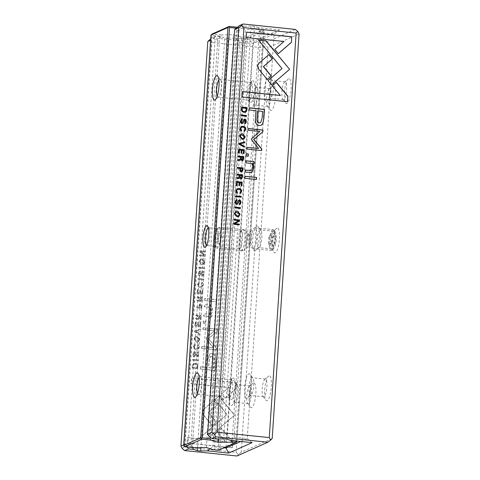 <?xml version="1.0" encoding="UTF-8"?>
<svg xmlns="http://www.w3.org/2000/svg" width="480" height="480" viewBox="0 0 480 480"><rect width="100%" height="100%" fill="white"/><g stroke="black" fill="none" stroke-linecap="round" stroke-linejoin="round"><path stroke-width="0.36" stroke-dasharray="2.4 1.8" d="M237.306 27.222L238.362 27.336L237.408 28.296L210.252 437.124M237.408 28.296L236.1 28.164M219.714 36.168L192.462 446.502L184.566 445.686L211.818 35.346L219.714 36.168L221.334 34.908L233.82 34.722L206.4 447.534M241.296 250.944A10.866 2.754 -84.1 0 0 244.92 238.284A10.866 2.754 -84.1 0 0 242.37 229.71A10.866 2.754 -84.1 0 0 239.268 239.922A10.866 2.754 -84.1 0 0 240.21 250.56A10.866 2.754 -84.1 0 0 241.296 250.944M251.166 102.33A10.866 2.754 -84.1 0 0 254.796 89.67A10.866 2.754 -84.1 0 0 252.24 81.096A10.866 2.754 -84.1 0 0 249.138 91.314A10.866 2.754 -84.1 0 0 250.08 101.946A10.866 2.754 -84.1 0 0 251.166 102.33M231.426 399.552A10.866 2.754 -84.1 0 0 235.05 386.898A10.866 2.754 -84.1 0 0 232.5 378.318A10.866 2.754 -84.1 0 0 229.398 388.536A10.866 2.754 -84.1 0 0 230.34 399.174A10.866 2.754 -84.1 0 0 231.426 399.552M236.898 441.588L219.87 449.16L247.122 38.826L264.15 31.254L236.928 441.084M236.046 440.988L263.28 30.984L259.398 30.582L257.946 29.364L263.028 29.892L246 37.464L240.918 36.936L241.71 38.448L245.586 38.85L218.328 449.184L214.452 448.782L213.498 449.748M241.71 38.448L214.452 448.782M259.398 30.582L232.17 440.586M221.334 34.908L212.232 33.96M238.362 27.336L245.46 29.544L218.268 438.99M257.946 29.364L245.46 29.544M240.918 36.936L233.82 34.722M184.566 445.686L184.086 446.166M211.422 34.59L211.818 35.346M264.15 31.254L263.754 30.498L263.28 30.984M245.586 38.85L246.396 38.22L247.122 38.826M219.87 449.16L219.06 449.796L218.328 449.184M193.914 447.72L192.462 446.502M197.466 393.384A8.916 2.262 -84.1 0 0 198.318 394.278A8.916 2.262 -84.1 0 0 198.654 394.224A8.916 2.262 -84.1 0 0 198.942 394.032A8.916 2.262 -84.1 0 0 201.492 385.644A8.916 2.262 -84.1 0 0 200.718 376.908A8.916 2.262 -84.1 0 0 200.16 376.536A8.916 2.262 -84.1 0 0 199.824 376.596A8.916 2.262 -84.1 0 0 199.14 377.244M229.68 397.44A8.916 2.262 -84.1 0 0 232.578 388.218A8.916 2.262 -84.1 0 0 231.186 379.758A8.916 2.262 -84.1 0 0 230.568 380.004A8.916 2.262 -84.1 0 0 228.018 388.392A8.916 2.262 -84.1 0 0 228.792 397.128A8.916 2.262 -84.1 0 0 229.35 397.5A8.916 2.262 -84.1 0 0 229.68 397.44M217.206 96.156A8.916 2.262 -84.1 0 0 218.058 97.056A8.916 2.262 -84.1 0 0 218.394 96.996A8.916 2.262 -84.1 0 0 218.682 96.804A8.916 2.262 -84.1 0 0 221.232 88.416A8.916 2.262 -84.1 0 0 220.458 79.686A8.916 2.262 -84.1 0 0 219.9 79.314A8.916 2.262 -84.1 0 0 219.564 79.374A8.916 2.262 -84.1 0 0 218.88 80.016M249.426 100.212A8.916 2.262 -84.1 0 0 252.324 90.99A8.916 2.262 -84.1 0 0 250.932 82.53A8.916 2.262 -84.1 0 0 250.308 82.782A8.916 2.262 -84.1 0 0 247.758 91.17A8.916 2.262 -84.1 0 0 248.532 99.9A8.916 2.262 -84.1 0 0 249.09 100.272A8.916 2.262 -84.1 0 0 249.426 100.212M206.508 245.424A8.916 2.262 -84.1 0 0 206.784 245.52A8.916 2.262 -84.1 0 0 207.114 245.46A8.916 2.262 -84.1 0 0 207.408 245.274A8.916 2.262 -84.1 0 0 209.952 236.886A8.916 2.262 -84.1 0 0 209.178 228.15A8.916 2.262 -84.1 0 0 208.62 227.778A8.916 2.262 -84.1 0 0 208.332 227.82M239.556 248.826A8.916 2.262 -84.1 0 0 242.448 239.604A8.916 2.262 -84.1 0 0 241.056 231.144A8.916 2.262 -84.1 0 0 240.438 231.39A8.916 2.262 -84.1 0 0 237.888 239.778A8.916 2.262 -84.1 0 0 238.662 248.514A8.916 2.262 -84.1 0 0 239.22 248.886A8.916 2.262 -84.1 0 0 239.556 248.826M246.396 38.22L246 37.464M263.754 30.498L263.028 29.892M219.06 449.796L218.58 450.276M214.53 245.502A8.358 2.118 -84.1 0 0 217.998 237.648A8.358 2.118 -84.1 0 0 216.162 229.422A8.358 2.118 -84.1 0 0 213.774 237.282A8.358 2.118 -84.1 0 0 214.494 245.46A8.358 2.118 -84.1 0 0 214.53 245.502M216.876 231.63L215.214 233.136L214.218 239.004L214.89 243.366L216.546 241.866L217.542 235.998L216.876 231.63L220.896 232.05L219.234 233.55L215.214 233.136M249.054 234.834A6.27 1.59 95.9 0 1 249.078 234.864A6.27 1.59 95.9 0 1 249.624 240.996A6.27 1.59 95.9 0 1 247.83 246.894A6.27 1.59 95.9 0 1 246.45 240.726A6.27 1.59 95.9 0 1 249.054 234.834M216.198 247.71A10.446 2.652 95.9 0 1 216.162 247.662A10.446 2.652 95.9 0 1 215.256 237.432A10.446 2.652 95.9 0 1 218.238 227.61A10.446 2.652 95.9 0 1 218.97 227.316A10.446 2.652 95.9 0 1 219.582 227.706A10.446 2.652 95.9 0 1 220.374 239.262A10.446 2.652 95.9 0 1 216.816 248.1A10.446 2.652 95.9 0 1 216.198 247.71M245.712 230.412A10.446 2.652 -84.1 0 0 245.1 230.028A10.446 2.652 -84.1 0 0 241.386 240.144A10.446 2.652 -84.1 0 0 242.94 250.806A10.446 2.652 -84.1 0 0 243.672 250.512A10.446 2.652 -84.1 0 0 246.654 240.69A10.446 2.652 -84.1 0 0 245.754 230.46A10.446 2.652 -84.1 0 0 245.712 230.412M219.234 233.55L218.238 239.418L214.218 239.004M218.238 239.418L218.91 243.786L214.89 243.366M218.91 243.786L220.566 242.28L216.546 241.866M220.566 242.28L221.562 236.412L217.542 235.998M221.562 236.412L220.896 232.05M274.656 232.008A8.358 2.118 95.9 0 1 275.496 232.302A8.358 2.118 95.9 0 1 276.222 240.48A8.358 2.118 95.9 0 1 273.834 248.34A8.358 2.118 95.9 0 1 271.872 241.74A8.358 2.118 95.9 0 1 274.656 232.008M273.708 246.318L272.502 243.912L272.904 237.858L274.512 234.21L275.718 236.61L275.316 242.664L273.708 246.318L269.688 245.898L268.482 243.498L272.502 243.912M249.582 243.954A6.27 1.59 -84.1 0 0 251.67 236.652A6.27 1.59 -84.1 0 0 250.2 231.702A6.27 1.59 -84.1 0 0 248.412 237.6A6.27 1.59 -84.1 0 0 248.952 243.732A6.27 1.59 -84.1 0 0 249.582 243.954M272.784 229.734A10.446 2.652 -84.1 0 0 269.394 240.534A10.446 2.652 -84.1 0 0 271.02 250.446A10.446 2.652 -84.1 0 0 271.416 250.374A10.446 2.652 -84.1 0 0 271.752 250.152A10.446 2.652 -84.1 0 0 274.734 240.33A10.446 2.652 -84.1 0 0 273.834 230.1A10.446 2.652 -84.1 0 0 273.18 229.662A10.446 2.652 -84.1 0 0 272.784 229.734M253.326 248.496A10.446 2.652 95.9 0 1 252.936 248.568A10.446 2.652 95.9 0 1 252.282 248.13A10.446 2.652 95.9 0 1 251.376 237.906A10.446 2.652 95.9 0 1 254.358 228.078A10.446 2.652 95.9 0 1 255.09 227.79A10.446 2.652 95.9 0 1 256.716 237.702A10.446 2.652 95.9 0 1 253.326 248.496M268.482 243.498L268.884 237.444L272.904 237.858M268.884 237.444L270.492 233.79L274.512 234.21M270.492 233.79L271.698 236.196L275.718 236.61M271.698 236.196L271.296 242.25L275.316 242.664M271.296 242.25L269.688 245.898M218.664 396.102L234.444 415.248L207.504 438.474L199.962 437.688L226.896 414.456L214.686 399.642L218.856 396.018L214.686 399.642M214.872 399.564L227.082 414.372L200.148 437.604L207.696 438.39L234.63 415.164L218.856 396.018M203.184 323.154L203.34 320.778L205.068 320.958L204.912 323.334L203.184 323.154L204.912 323.334M209.052 316.632L203.652 316.074L203.79 313.998L209.304 314.286L211.14 310.686C211.302 308.508 210.504 307.35 208.752 307.212L204.27 306.75L204.408 304.716L209.124 305.202C211.41 305.43 212.448 307.134 212.238 310.308C212.13 312.378 211.506 313.866 210.372 314.766L211.746 315.036L211.614 317.07L209.052 316.632L211.614 317.07M199.506 255.822L199.56 255.042L204.246 255.528L199.764 251.916L199.836 250.884L205.356 251.46L205.308 252.216L200.802 251.754L205.11 255.198L205.032 256.392L199.506 255.822L205.032 256.392M199.866 274.956L199.728 275.844C198.624 275.736 198.132 274.89 198.252 273.3L199.326 271.206L200.094 271.098C200.976 271.224 201.456 271.968 201.54 273.336L202.35 275.148L202.722 275.094L201.732 273.252C201.648 271.884 201.162 271.14 200.28 271.014L199.512 271.128L198.444 273.216C198.318 274.806 198.81 275.652 199.92 275.76L200.052 274.872L199.092 273.312L200.154 271.884L201.366 275.154L202.428 275.952L203.088 275.856L204.144 273.738C204.198 272.37 203.784 271.626 202.92 271.5L202.776 272.34L203.532 273.756L202.35 275.148L203.346 273.84L202.59 272.424L202.728 271.584C203.598 271.71 204.006 272.454 203.958 273.822L202.902 275.934L202.242 276.036L201.174 275.238L199.758 271.938L200.154 271.884L198.906 273.396L200.052 274.872M200.97 317.502L200.826 319.716L195.3 319.146L195.36 318.306L197.85 318.564L197.922 317.508L197.442 316.176L195.54 315.6L195.594 314.7L197.52 315.294L198.288 316.284L199.026 315.354L199.668 315.264C200.622 315.36 201.06 316.104 200.97 317.502L201.156 317.418C201.246 316.02 200.814 315.276 199.854 315.18L199.212 315.27L198.474 316.2L197.706 315.21L195.786 314.616L195.726 315.516L197.634 316.092L198.108 317.424L198.036 318.48L195.546 318.222L195.492 319.062L201.012 319.632L201.156 317.418M202.302 411.984L203.478 409.506L213.864 400.548L217.38 404.814L208.356 412.596L216.144 422.106L212.118 425.586L203.136 414.63L202.302 411.984M198 278.526L203.52 279.102L203.466 279.942L197.946 279.366L198.186 278.448L197.946 279.366M195.12 344.46L195.054 345.396L194.664 345.474L195.246 345.312L195.306 344.376L194.634 344.484L193.572 346.512C193.482 348.234 194.364 349.206 196.224 349.422L197.94 349.212L199.278 347.022C199.338 345.618 198.87 344.832 197.892 344.664L197.832 345.552L198.69 347.04L197.796 348.354L196.302 348.528C194.862 348.348 194.16 347.7 194.208 346.578L195.054 345.396L194.022 346.662C193.974 347.784 194.676 348.432 196.116 348.612L197.61 348.438L198.504 347.124L197.64 345.636L197.7 344.748C198.684 344.916 199.146 345.702 199.092 347.106L197.748 349.296L196.032 349.506C194.172 349.29 193.29 348.318 193.386 346.596L194.442 344.568L195.306 344.376M202.182 299.298L202.032 301.512L196.512 300.942L196.566 300.102L199.056 300.36L199.128 299.304L198.654 297.972L196.746 297.396L196.806 296.496L198.726 297.09L199.494 298.08L200.232 297.15L200.874 297.06C201.834 297.156 202.266 297.9 202.182 299.298L202.368 299.214C202.458 297.816 202.02 297.072 201.066 296.976L200.424 297.066L199.686 297.996L198.918 297.006L196.992 296.412L196.932 297.312L198.84 297.888L199.248 300.276L196.752 300.018L196.698 300.858L202.218 301.428L202.368 299.214M197.688 366.954L197.568 368.718L192.048 368.148L192.18 366.156L192.984 363.906L193.542 363.552L195.066 363.342L197.358 364.68L197.874 366.87L197.544 364.596L195.258 363.258L193.728 363.468L193.176 363.822L192.366 366.072L192.234 368.064L197.754 368.634L197.874 366.87M183.852 446.946L210.72 42.39L262.98 47.808L236.106 452.364L183.852 446.946L182.256 448.554M204.732 262.116L203.334 264.486L201.684 264.696L199.038 261.528L200.436 259.158L202.062 258.954L204.924 262.032L202.254 258.87L200.622 259.074L199.224 261.444L201.87 264.612L203.52 264.402L204.924 262.032M236.31 388.332L223.11 399.744L219.594 395.478L228.762 387.558L191.052 383.646L191.418 378.168L236.676 382.86L236.31 388.332L236.676 382.86M201.72 306.21L201.576 308.4L196.056 307.83L196.11 306.99L198.534 307.242L199.566 304.098L200.34 303.996C201.354 304.104 201.816 304.836 201.72 306.21L201.906 306.126C202.002 304.758 201.54 304.02 200.526 303.912L199.752 304.014L198.72 307.158L196.296 306.906L196.242 307.746L201.762 308.316L201.906 306.126M215.52 361.728L214.938 370.536L200.136 369L200.28 366.834L206.796 367.506L207.246 360.786L209.88 353.802L212.028 353.55C213.558 353.736 214.62 354.594 215.214 356.118L215.712 361.644L215.4 356.034C214.806 354.51 213.75 353.652 212.22 353.466L210.066 353.718L207.432 360.702L206.988 367.422L200.466 366.75L200.322 368.916L215.124 370.452L215.712 361.644M206.436 337.686L214.398 330.738L202.884 329.544L202.998 327.816L217.554 329.322L217.434 331.056L208.416 338.706L216.306 348.114L216.186 349.866L201.63 348.354L201.75 346.62L213.288 347.82L206.328 339.306L205.98 338.46L206.628 337.602L206.166 338.376L206.52 339.222L213.474 347.736L201.936 346.536L201.822 348.27L216.378 349.782L216.492 348.036L208.602 338.622L217.626 330.972L217.74 329.238L203.184 327.732L203.07 329.46L214.59 330.66L206.628 337.602M194.526 330.864L200.202 329.088L200.142 330L195.354 331.38L199.902 333.612L199.836 334.554L194.46 331.788L194.712 330.78L194.46 331.788M198.75 267.264L204.27 267.834L204.216 268.674L198.69 268.098L198.936 267.18L198.69 268.098M194.844 326.04L195.108 322.068L195.768 322.134L195.558 325.272L197.436 325.464L197.634 322.53L198.282 322.596L198.09 325.53L199.77 325.704L199.974 322.644L200.622 322.71L200.364 326.616L194.844 326.04L200.364 326.616M192.624 359.418L198.15 359.988L198.09 360.828L192.57 360.258L192.816 359.334L192.57 360.258M199.596 339.522L198.192 341.892L196.542 342.102L193.896 338.934L195.294 336.564L196.92 336.36L199.782 339.438L197.112 336.276L195.48 336.48L194.082 338.85L196.728 342.018L198.378 341.808L199.782 339.438M232.362 447.816L187.104 443.124L187.464 437.646L225.222 441.564L217.188 431.808L221.214 428.328L232.728 442.296L232.362 447.816L232.728 442.296M204.678 300.6L204.816 298.566L216.252 299.754L216.114 301.788L204.678 300.6L216.114 301.788M196.992 293.664L197.256 289.686L197.916 289.758L197.712 292.89L199.59 293.088L199.782 290.154L200.436 290.22L200.238 293.154L201.918 293.328L202.122 290.262L202.776 290.328L202.518 294.234L196.992 293.664L202.518 294.234M194.496 355.842L194.358 356.73C193.254 356.628 192.762 355.776 192.882 354.186L193.95 352.098L194.718 351.99C195.6 352.11 196.086 352.854 196.17 354.222L196.974 356.034L197.538 355.896L197.16 355.956L196.356 354.138C196.272 352.77 195.792 352.026 194.904 351.906L194.136 352.014L193.068 354.108C192.948 355.692 193.44 356.544 194.544 356.646L194.682 355.758L193.722 354.198L194.778 352.77L195.99 356.046L197.058 356.838L197.718 356.742L198.774 354.624C198.822 353.262 198.414 352.512 197.544 352.386L197.406 353.226L198.162 354.642L197.16 355.956L197.976 354.726L197.22 353.31L197.358 352.47C198.228 352.596 198.636 353.34 198.588 354.708L197.526 356.826L196.872 356.922L195.804 356.13L194.382 352.83L194.778 352.77L193.53 354.282L194.682 355.758M199.254 282.24L199.188 283.176L198.798 283.254L199.374 283.092L199.44 282.156L198.762 282.264L197.706 284.292C197.61 286.014 198.498 286.986 200.358 287.202L202.068 286.992L203.412 284.802C203.466 283.398 203.004 282.612 202.02 282.444L201.966 283.332L202.824 284.82L201.93 286.134L200.436 286.308C198.996 286.128 198.294 285.48 198.342 284.358L199.374 283.092L198.156 284.442C198.108 285.564 198.804 286.212 200.25 286.392L201.744 286.218L202.632 284.904L201.774 283.416L201.834 282.528C202.818 282.696 203.28 283.482 203.22 284.886L201.882 287.076L200.166 287.286C198.306 287.064 197.424 286.098 197.52 284.376L198.576 282.348L199.44 282.156M238.986 30.402L212.112 434.958L209.442 434.682L236.316 30.126L238.986 30.402L244.386 26.196L239.304 25.674M295.32 29.418L264.36 43.188L212.1 37.77L215.862 36.096L220.944 36.624L224.766 37.812A2.508 0.348 -176.2 0 0 228.174 38.166L200.982 447.618M234.894 38.07L256.056 40.266L279.498 29.838L258.336 27.648L260.976 32.682L274.098 34.044L252.87 43.482L239.748 42.126L234.894 38.07L228.174 38.166M258.336 27.648L254.514 26.454A2.508 0.348 -176.2 0 0 251.106 26.1L223.686 438.912M244.386 26.196L251.106 26.1M220.944 36.624L217.752 39.84L215.082 39.564L188.214 444.12L190.884 444.402L192.546 447.576M217.752 39.84L190.884 444.402M183.732 444.792L185.136 444.168L212.01 39.612L210.6 40.236M276.942 228.084A12.534 3.18 -84.1 0 0 276.54 228.354A12.534 3.18 -84.1 0 0 272.958 240.144A12.534 3.18 -84.1 0 0 274.044 252.414A12.534 3.18 -84.1 0 0 279.198 241.548A12.534 3.18 -84.1 0 0 276.942 228.084M273.102 85.572A12.534 3.18 -84.1 0 0 272.694 85.836A12.534 3.18 -84.1 0 0 269.118 97.626A12.534 3.18 -84.1 0 0 270.204 109.902A12.534 3.18 -84.1 0 0 275.358 99.036A12.534 3.18 -84.1 0 0 273.102 85.572M288.582 78.69A12.534 3.18 -84.1 0 0 288.18 78.954A12.534 3.18 -84.1 0 0 284.598 90.744A12.534 3.18 -84.1 0 0 285.684 103.014A12.534 3.18 -84.1 0 0 290.838 92.148A12.534 3.18 -84.1 0 0 288.582 78.69M253.362 382.794A12.534 3.18 -84.1 0 0 252.954 383.064A12.534 3.18 -84.1 0 0 249.372 394.854A12.534 3.18 -84.1 0 0 250.458 407.124A12.534 3.18 -84.1 0 0 255.618 396.258A12.534 3.18 -84.1 0 0 253.362 382.794M268.842 375.912A12.534 3.18 -84.1 0 0 268.434 376.182A12.534 3.18 -84.1 0 0 264.852 387.966A12.534 3.18 -84.1 0 0 265.938 400.242A12.534 3.18 -84.1 0 0 271.098 389.376A12.534 3.18 -84.1 0 0 268.842 375.912M272.196 438.522L241.236 452.286L268.104 47.73L299.064 33.966M260.976 32.682L234.108 437.238L230.916 440.46M240.756 441.48L247.23 438.6L250.386 391.11A12.534 3.18 95.9 0 0 251.202 378.756L250.386 391.11A12.534 3.18 95.9 0 1 247.5 398.328A12.534 3.18 95.9 0 1 244.758 385.884A12.534 3.18 95.9 0 1 249.996 374.268A12.534 3.18 95.9 0 1 251.202 378.756L270.126 93.888A12.534 3.18 95.9 0 0 270.948 81.528L270.126 93.888A12.534 3.18 95.9 0 1 267.246 101.106A12.534 3.18 95.9 0 1 264.498 88.662A12.534 3.18 95.9 0 1 269.736 77.04A12.534 3.18 95.9 0 1 270.948 81.528L274.098 34.044L279.498 29.838M252.078 442.656L247.23 438.6L234.108 437.238M255.198 250.77A12.534 3.18 95.9 0 1 252.942 237.306A12.534 3.18 95.9 0 1 258.096 226.44A12.534 3.18 95.9 0 1 259.182 238.716A12.534 3.18 95.9 0 1 255.606 250.506A12.534 3.18 95.9 0 1 255.198 250.77M226.074 446.946L229.152 400.554A12.534 3.18 95.9 0 1 229.974 388.194A12.534 3.18 95.9 0 1 234.516 381.15A12.534 3.18 95.9 0 1 235.602 393.426A12.534 3.18 95.9 0 1 232.02 405.216A12.534 3.18 95.9 0 1 229.152 400.554L248.892 103.326A12.534 3.18 95.9 0 1 249.714 90.972A12.534 3.18 95.9 0 1 254.256 83.928A12.534 3.18 95.9 0 1 255.342 96.198A12.534 3.18 95.9 0 1 251.76 107.988A12.534 3.18 95.9 0 1 248.892 103.326L252.87 43.482L256.056 40.266M239.748 42.126L212.874 446.682L224.058 447.84M262.98 47.808L265.68 45.708L268.104 47.73M241.236 452.286L238.536 454.392L236.106 452.364M209.4 39.87L210.72 42.39M215.082 39.564L213.63 38.352L212.01 39.612M185.136 444.168L186.594 445.386L188.214 444.12M235.524 28.614L236.316 30.126M209.442 434.682L208.488 435.648M251.982 377.76A8.916 2.262 -84.1 0 0 249.084 386.982A8.916 2.262 -84.1 0 0 250.476 395.442A8.916 2.262 -84.1 0 0 251.1 395.196A8.916 2.262 -84.1 0 0 253.152 390.06A8.916 2.262 -84.1 0 0 252.876 378.072A8.916 2.262 -84.1 0 0 252.318 377.7A8.916 2.262 -84.1 0 0 251.982 377.76M265.122 379.122A8.916 2.262 -84.1 0 0 264.834 379.314A8.916 2.262 -84.1 0 0 262.29 387.702A8.916 2.262 -84.1 0 0 263.064 396.438A8.916 2.262 -84.1 0 0 263.622 396.81A8.916 2.262 -84.1 0 0 266.79 388.17A8.916 2.262 -84.1 0 0 265.458 379.068A8.916 2.262 -84.1 0 0 265.122 379.122M236.502 384.648A8.916 2.262 -84.1 0 0 233.58 398.766A8.916 2.262 -84.1 0 0 234.996 402.33A8.916 2.262 -84.1 0 0 235.62 402.078A8.916 2.262 -84.1 0 0 238.17 393.69A8.916 2.262 -84.1 0 0 237.396 384.96A8.916 2.262 -84.1 0 0 236.838 384.588A8.916 2.262 -84.1 0 0 236.502 384.648M249.642 386.01A8.916 2.262 -84.1 0 0 249.354 386.196A8.916 2.262 -84.1 0 0 246.81 394.584A8.916 2.262 -84.1 0 0 247.578 403.32A8.916 2.262 -84.1 0 0 248.142 403.692A8.916 2.262 -84.1 0 0 251.31 395.052A8.916 2.262 -84.1 0 0 249.978 385.95A8.916 2.262 -84.1 0 0 249.642 386.01M271.722 80.538A8.916 2.262 -84.1 0 0 268.83 89.76A8.916 2.262 -84.1 0 0 270.222 98.22A8.916 2.262 -84.1 0 0 270.84 97.968A8.916 2.262 -84.1 0 0 272.892 92.832A8.916 2.262 -84.1 0 0 272.616 80.85A8.916 2.262 -84.1 0 0 272.058 80.478A8.916 2.262 -84.1 0 0 271.722 80.538M284.868 81.9A8.916 2.262 -84.1 0 0 284.58 82.092A8.916 2.262 -84.1 0 0 282.03 90.48A8.916 2.262 -84.1 0 0 282.804 99.21A8.916 2.262 -84.1 0 0 283.362 99.582A8.916 2.262 -84.1 0 0 286.53 90.942A8.916 2.262 -84.1 0 0 285.204 81.84A8.916 2.262 -84.1 0 0 284.868 81.9M256.242 87.42A8.916 2.262 -84.1 0 0 253.32 101.538A8.916 2.262 -84.1 0 0 254.742 105.102A8.916 2.262 -84.1 0 0 255.36 104.856A8.916 2.262 -84.1 0 0 257.91 96.468A8.916 2.262 -84.1 0 0 257.136 87.732A8.916 2.262 -84.1 0 0 256.578 87.36A8.916 2.262 -84.1 0 0 256.242 87.42M269.388 88.782A8.916 2.262 -84.1 0 0 269.1 88.974A8.916 2.262 -84.1 0 0 266.55 97.362A8.916 2.262 -84.1 0 0 267.324 106.092A8.916 2.262 -84.1 0 0 267.882 106.464A8.916 2.262 -84.1 0 0 271.05 97.83A8.916 2.262 -84.1 0 0 269.718 88.722A8.916 2.262 -84.1 0 0 269.388 88.782M260.082 229.938A8.916 2.262 -84.1 0 0 257.19 239.154A8.916 2.262 -84.1 0 0 258.582 247.62A8.916 2.262 -84.1 0 0 258.912 247.56A8.916 2.262 -84.1 0 0 259.2 247.368A8.916 2.262 -84.1 0 0 261.75 238.98A8.916 2.262 -84.1 0 0 260.976 230.25A8.916 2.262 -84.1 0 0 260.418 229.878A8.916 2.262 -84.1 0 0 260.082 229.938M273.228 231.3A8.916 2.262 -84.1 0 0 272.94 231.486A8.916 2.262 -84.1 0 0 270.39 239.874A8.916 2.262 -84.1 0 0 271.164 248.61A8.916 2.262 -84.1 0 0 271.722 248.982A8.916 2.262 -84.1 0 0 274.89 240.342A8.916 2.262 -84.1 0 0 273.558 231.24A8.916 2.262 -84.1 0 0 273.228 231.3M216.966 439.014L212.112 434.958M210.24 448.734L212.874 446.682M210.69 38.862L212.1 37.77M264.36 43.188L265.68 45.708M186.594 445.386L187.464 447.048M238.536 454.392L236.94 456M215.862 36.096L213.63 38.352M204.318 261.978L202.212 259.782L200.826 259.944L199.86 261.516L203.34 263.55L204.318 261.978L203.154 263.634L199.674 261.6L200.64 260.028L202.026 259.866L204.126 262.062M236.862 382.776L191.604 378.084L191.238 383.562L228.948 387.474L219.786 395.394L223.302 399.66L236.502 388.248M195.198 364.14L193.98 364.278L193.038 365.946L192.948 367.29L197.208 367.734L197.286 366.54C197.352 365.118 196.656 364.32 195.198 364.14L195.012 364.224C196.47 364.404 197.166 365.202 197.1 366.618L197.016 367.818L192.762 367.374L192.852 366.03L193.794 364.362L195.012 364.224M200.454 304.806L199.794 304.944L200.262 304.89L201.078 306.282L200.994 307.494L199.218 307.308L199.296 306.096L200.454 304.806L199.482 306.012L199.404 307.224L201.186 307.41L201.264 306.198L200.454 304.806M200.928 297.87L200.31 298.002L200.742 297.954L201.474 299.37L201.39 300.606L199.734 300.432L199.818 299.202L200.928 297.87L200.004 299.118L199.92 300.348L201.576 300.522L201.66 299.286L200.928 297.87M198.132 279.282L203.652 279.858L203.706 279.018L198.186 278.448M202.488 411.9L203.322 414.546L212.304 425.502L216.336 422.022L208.548 412.512L217.566 404.73L214.05 400.464L203.664 409.428L202.488 411.9M211.89 356.25L210.624 356.394L209.118 361.158L208.692 367.602L213.546 368.106L213.972 361.656C214.506 358.2 213.81 356.4 211.89 356.25L211.698 356.334C213.624 356.484 214.314 358.284 213.786 361.74L213.354 368.19L208.506 367.686L208.932 361.242L210.438 356.472L211.698 356.334M194.652 331.704L200.028 334.47L200.088 333.528L195.54 331.296L200.328 329.916L200.388 329.004L194.712 330.78M198.882 268.014L204.402 268.59L204.456 267.75L198.936 267.18M200.556 326.532L200.814 322.626L200.16 322.56L199.956 325.626L198.276 325.452L198.474 322.512L197.82 322.446L197.628 325.38L195.744 325.188L195.954 322.05L195.294 321.984L195.03 325.956M192.762 360.174L198.282 360.744L198.336 359.904L192.816 359.334M199.722 316.074L199.104 316.206L199.53 316.158L200.262 317.574L200.184 318.81L198.528 318.636L198.606 317.406L199.722 316.074L198.798 317.322L198.714 318.552L200.37 318.726L200.454 317.49L199.722 316.074M205.218 256.308L205.296 255.114L200.994 251.67L205.494 252.132L205.542 251.376L200.022 250.8L199.956 251.832L204.432 255.444L199.746 254.958L199.698 255.738M211.8 316.986L211.938 314.952L210.564 314.682C211.698 313.782 212.316 312.294 212.424 310.224C212.64 307.05 211.596 305.352 209.31 305.118L204.594 304.632L204.462 306.666L208.938 307.128C210.69 307.266 211.488 308.424 211.332 310.602L209.49 314.202L203.976 313.914L203.838 315.99L209.238 316.548M205.098 323.25L205.26 320.874L203.526 320.694L203.37 323.07M199.176 339.384L197.076 337.188L195.684 337.35L194.718 338.922L198.198 340.956L199.176 339.384L198.012 341.04L194.532 339.006L195.498 337.434L196.884 337.272L198.99 339.468M232.914 442.212L221.406 428.244L217.374 431.724L225.408 441.48L187.656 437.562L187.29 443.04L232.548 447.738M216.3 301.704L216.438 299.67L205.002 298.482L204.87 300.516M202.704 294.15L202.962 290.25L202.314 290.178L202.11 293.244L200.43 293.07L200.622 290.136L199.974 290.07L199.776 293.004L197.898 292.806L198.108 289.674L197.448 289.608L197.184 293.58M240.972 197.214L235.44 196.746L235.686 195.822M241.518 178.926L240.726 179.064L239.496 177.774M238.65 177.702L239.364 175.428L236.874 175.17L237.114 174.354M239.082 178.44L236.634 178.776L236.88 177.852M240.042 175.5L241.698 175.674L241.62 176.904L240.708 178.152M245.436 112.23L243.738 112.488L241.758 111.504L241.26 109.122L241.578 107.148M241.998 108.036L246.252 108.48L246.174 109.674L245.208 111.402M239.136 224.862L233.604 224.388L233.676 223.356L238.566 220.716L233.88 220.23L234.114 219.474M271.488 84.906L268.068 80.64M267.876 80.724L281.874 68.628L258.654 40.194M243.762 139.236L242.01 139.482L239.364 136.326L240.87 133.914M241.074 134.772L244.458 136.842L243.57 138.372M236.85 185.55L236.184 185.586L236.628 181.632M239.394 185.616L238.734 185.652L238.932 182.718L237.048 182.52M241.716 185.988L241.056 186.024L241.26 182.958L239.58 182.784M261.066 125.34L259.176 125.64C256.068 125.418 254.814 122.712 255.414 117.516L255.858 110.796L249.342 110.124L249.666 107.97M257.562 110.976L262.416 111.474L261.99 117.924L260.586 122.64M248.022 156.252L246.282 156.174L246.624 153.822M242.19 119.682L241.74 119.814M242.658 123.486L241.896 123.618C240.828 123.48 240.318 122.628 240.378 121.068L241.446 118.926M245.238 123.552L244.482 123.672L244.536 122.826L245.472 121.584L244.452 120.096M241.884 122.736L244.14 119.25M256.248 179.472L244.806 178.386L245.124 176.37M278.256 53.652L274.59 49.518L283.8 41.55L246.042 37.638L246.588 32.178M238.998 153.174L238.332 153.21L238.776 149.256M241.542 153.234L240.888 153.27L241.08 150.336L239.202 150.144M243.864 153.606L243.21 153.642L243.414 150.576L241.734 150.402M240.222 208.482L234.696 208.014L234.936 207.09M238.62 216.642L236.868 216.888L234.222 213.732L235.728 211.32M235.932 212.178L239.316 214.248L238.434 215.778M251.37 170.454L252.648 167.736C252.738 165.162 251.934 163.722 250.23 163.41L245.832 162.954L246.15 160.896M251.76 172.464L249.93 172.728L245.214 172.242L245.532 170.226M253.824 163.488L252.426 163.554M237.174 193.224L237.168 193.344C236.166 193.17 235.692 192.354 235.74 190.884L237.108 188.718M240.522 193.44L239.754 193.59L239.808 192.702L240.852 191.412C240.906 190.314 240.186 189.66 238.698 189.456L237.348 189.582M258.504 148.626L251.22 139.278L259.662 131.556L248.124 130.356L248.418 128.646M261.432 150.57L246.87 149.166L247.17 147.45M236.82 200.574L236.364 200.7M237.288 204.372L236.526 204.504C235.452 204.366 234.948 203.514 235.002 201.954L236.07 199.818M239.862 204.438L239.106 204.564L239.166 203.712L240.096 202.476L239.082 200.982M236.514 203.628L238.77 200.136M280.164 95.544L272.172 85.848L276.24 82.41M287.352 101.808L242.094 97.116L242.64 91.656M241.98 171.966L241.11 172.11C240.024 171.996 239.55 171.12 239.694 169.482L239.754 168.54L237.33 168.288L237.57 167.466M240.438 168.612L242.22 168.792L242.136 170.01L241.152 171.216M241.308 131.004L241.296 131.124C240.3 130.95 239.826 130.128 239.868 128.664L241.242 126.498M244.656 131.22L243.882 131.37L243.942 130.482L244.986 129.192C245.04 128.094 244.32 127.44 242.832 127.236L241.482 127.362M267.336 79.536L258.126 68.688L257.292 66L258.462 63.564L268.806 54.654M244.296 147.15L238.92 144.408L239.166 143.4M244.584 142.776L239.808 144.072M246.342 116.328L240.816 115.86L241.056 114.936M242.73 160.722L241.932 160.86L240.708 159.57M239.862 159.498L240.576 157.224L238.086 156.966L238.32 156.15M240.288 160.236L237.846 160.572L238.086 159.648M241.254 157.296L242.91 157.47L242.826 158.7L241.92 159.948M227.1 439.266L254.514 26.454M197.544 447.666L224.766 37.812M231.186 379.758L200.16 376.536M229.35 397.5L198.318 394.278M228.792 397.128L230.34 399.174M230.568 380.004L232.5 378.318M250.932 82.53L219.9 79.314M249.09 100.272L218.058 97.056M248.532 99.9L250.08 101.946M250.308 82.782L252.24 81.096M200.718 376.908L198.006 373.326M198.942 394.032L195.552 396.984M220.458 79.686L217.746 76.098M218.682 96.804L215.292 99.762M241.056 231.144L208.62 227.778M239.22 248.886L206.784 245.52M238.662 248.514L240.21 250.56M240.438 231.39L242.37 229.71M209.178 228.15L207.63 226.104M207.408 245.274L205.47 246.96M245.1 230.028L218.97 227.316M242.94 250.806L216.816 248.1M249.078 234.864L245.754 230.46M247.83 246.894L243.672 250.512M214.494 245.46L216.162 247.662M216.162 229.422L218.238 227.61M252.936 248.568L271.02 250.446M255.09 227.79L273.18 229.662M248.952 243.732L252.282 248.13M250.2 231.702L254.358 228.078M275.496 232.302L273.834 230.1M273.834 248.34L271.752 250.152M265.458 379.068L252.318 377.7M263.622 396.81L250.476 395.442M263.064 396.438L265.938 400.242M264.834 379.314L268.434 376.182M249.978 385.95L236.838 384.588M248.142 403.692L234.996 402.33M247.578 403.32L250.458 407.124M249.354 386.196L252.954 383.064M285.204 81.84L272.058 80.478M283.362 99.582L270.222 98.22M282.804 99.21L285.684 103.014M284.58 82.092L288.18 78.954M269.718 88.722L256.578 87.36M267.882 106.464L254.742 105.102M267.324 106.092L270.204 109.902M269.1 88.974L272.694 85.836M252.876 378.072L249.996 374.268M251.1 395.196L247.5 398.328M237.396 384.96L234.516 381.15M235.62 402.078L232.02 405.216M272.616 80.85L269.736 77.04M270.84 97.968L267.246 101.106M257.136 87.732L254.256 83.928M255.36 104.856L251.76 107.988M273.558 231.24L260.418 229.878M271.722 248.982L258.582 247.62M271.164 248.61L274.044 252.414M272.94 231.486L276.54 228.354M260.976 230.25L258.096 226.44M259.2 247.368L255.606 250.506"/><path stroke-width="0.72" d="M236.1 28.164L229.512 27.48L202.254 437.814L210.15 438.636L210.942 440.148L218.04 442.356L230.526 442.176L232.146 440.916L236.022 441.318L236.046 440.988M210.252 437.124L210.15 438.636M236.928 441.084L235.608 442.704L230.526 442.176M210.942 440.148L201.84 439.2L184.812 446.772L193.914 447.72L206.4 447.534L213.498 449.748L218.58 450.276L235.608 442.704M232.17 440.586L232.146 440.916M206.544 225.726A10.866 2.754 95.9 0 1 207.63 226.104A10.866 2.754 95.9 0 1 208.572 236.742A10.866 2.754 95.9 0 1 205.47 246.96A10.866 2.754 95.9 0 1 202.92 238.38A10.866 2.754 95.9 0 1 206.544 225.726M216.51 75.666A12.324 3.126 95.9 0 1 217.746 76.098A12.324 3.126 95.9 0 1 218.814 88.164A12.324 3.126 95.9 0 1 215.292 99.762A12.324 3.126 95.9 0 1 212.4 90.024A12.324 3.126 95.9 0 1 216.51 75.666M196.77 372.894A12.324 3.126 95.9 0 1 198.006 373.326A12.324 3.126 95.9 0 1 199.074 385.392A12.324 3.126 95.9 0 1 195.552 396.984A12.324 3.126 95.9 0 1 192.654 387.252A12.324 3.126 95.9 0 1 196.77 372.894M210.942 35.076L183.69 445.41L200.718 437.838L227.97 27.504L210.942 35.076L212.232 33.96L229.26 26.388L237.306 27.222M184.812 446.772L183.69 445.41M200.718 437.838L201.444 438.444L202.254 437.814M229.512 27.48L228.78 26.874L227.97 27.504M236.022 441.318L236.418 442.074M218.268 438.99L218.04 442.356M199.14 377.244A8.916 2.262 -84.1 0 0 196.986 385.176A8.916 2.262 -84.1 0 0 197.466 393.384M218.88 80.016A8.916 2.262 -84.1 0 0 216.726 87.948A8.916 2.262 -84.1 0 0 217.206 96.156M208.332 227.82A8.916 2.262 -84.1 0 0 208.29 227.838A8.916 2.262 -84.1 0 0 205.44 236.508A8.916 2.262 -84.1 0 0 206.508 245.424M201.84 439.2L201.444 438.444M228.78 26.874L229.26 26.388M241.002 115.776L246.522 116.346L246.582 115.506L241.056 114.936L241.002 115.776M239.106 144.324L244.47 147.246L244.53 146.34L239.994 143.988L244.77 142.722L244.836 141.78L239.166 143.4L239.106 144.324M257.478 65.916L258.312 68.604L267.372 79.578L271.404 76.098L263.532 66.564L272.472 58.788L268.956 54.522L258.654 63.48L257.478 65.916M241.488 131.04L241.548 130.104L240.696 128.646L241.572 127.314L243.018 127.152C244.506 127.356 245.226 128.01 245.172 129.108L244.134 130.398L244.074 131.286L244.752 131.178L245.754 129.246C245.832 127.488 244.932 126.492 243.054 126.252L241.338 126.456L240.06 128.58C240.012 130.05 240.486 130.866 241.488 131.04M244.128 130.464L244.494 130.326L244.134 130.398M242.952 170.13L243.096 167.94L237.576 167.364L237.522 168.204L239.946 168.456L239.88 169.398C239.736 171.036 240.21 171.912 241.296 172.026L242.076 171.924L242.952 170.13L241.98 171.966M234.882 207.93L240.402 208.5L240.456 207.666L234.936 207.09L234.882 207.93M238.788 149.148L238.524 153.126L239.178 153.192L239.388 150.06L241.266 150.252L241.074 153.186L241.728 153.252L241.92 150.318L243.6 150.492L243.396 153.558L244.05 153.624L244.308 149.724L238.788 149.148M291.858 36.768L246.594 32.076L246.234 37.554L283.992 41.466L274.776 49.434L278.292 53.7L291.492 42.288L291.666 36.852L291.492 42.288M245.13 176.268L244.998 178.302L256.428 179.49L256.566 177.456L245.13 176.268M244.752 123.6C245.622 123.654 246.126 123.006 246.258 121.644C246.3 120.084 245.838 119.238 244.86 119.106L243.702 119.676L242.076 122.652L241.218 121.026L242.37 119.688L242.43 118.788L241.536 118.884L240.564 120.984C240.504 122.544 241.014 123.396 242.088 123.534L242.754 123.45L244.842 120.006L245.658 121.506L244.722 122.742L244.668 123.588L245.334 123.516M241.74 119.814L242.37 119.688M244.722 122.82L245.082 122.682L244.722 122.742M244.452 120.096L244.842 120.006M246.63 153.72L246.474 156.09L248.202 156.27L248.358 153.894L246.63 153.72M263.892 118.212L264.474 109.404L249.672 107.868L249.528 110.04L256.044 110.712L255.6 117.432C255.006 122.628 256.26 125.334 259.368 125.556L261.162 125.298L262.842 123.684L263.892 118.212L262.656 123.762L261.066 125.34M271.524 84.954L289.614 69.336L266.106 40.866L258.564 40.08L282.06 68.544L268.068 80.64L271.524 84.954M258.654 40.194L265.92 40.95L289.614 69.324L285.414 72.882M285.576 72.81L271.488 84.906M234.12 219.372L234.072 220.146L238.758 220.632L233.862 223.272L233.796 224.304L239.316 224.88L239.364 224.118L234.864 223.65L239.562 221.142L239.64 219.942L234.12 219.372M246.984 109.38L247.104 107.616L241.584 107.046L241.95 111.42L243.93 112.404L245.532 112.194L246.36 111.558L246.984 109.38L246.174 111.642L245.436 112.23M235.632 196.662L241.152 197.238L241.206 196.398L235.686 195.822L235.632 196.662M243.894 27.636L217.02 432.192L269.28 437.61L296.148 33.054L243.894 27.636L241.464 25.608L238.764 27.714L234.564 29.58L207.696 434.136L211.896 432.27L238.764 27.714M238.8 178.506L239.688 177.69L240.912 178.98L241.614 178.884L242.49 177.042L242.64 174.822L237.12 174.252L237.06 175.086L239.556 175.35L238.842 177.618L236.88 177.798L236.826 178.698L239.178 178.404M245.25 136.83L242.58 133.662L240.966 133.866L239.55 136.242L242.196 139.398L243.858 139.194L245.25 136.83L243.762 139.236M236.634 181.53L236.37 185.502L237.03 185.574L237.24 182.436L239.118 182.634L238.92 185.568L239.574 185.634L239.772 182.7L241.452 182.874L241.248 185.94L241.896 186.006L242.154 182.1L236.634 181.53M240.108 214.236L237.438 211.068L235.824 211.272L234.408 213.648L237.054 216.804L238.716 216.6L240.108 214.236L238.62 216.642M251.556 161.358L246.156 160.794L246.018 162.876L250.422 163.332C252.126 163.638 252.93 165.078 252.834 167.652L251.466 170.418L245.538 170.124L245.406 172.158L251.856 172.422L253.866 168.252C254.034 166.188 253.614 164.592 252.618 163.47L254.01 163.488L254.142 161.454L251.37 161.442L254.142 161.454M237.354 193.26L237.414 192.324L236.562 190.866L237.438 189.534L238.884 189.372C240.378 189.576 241.092 190.23 241.044 191.328L240 192.618L239.94 193.512L240.618 193.404L241.62 191.466C241.698 189.708 240.798 188.712 238.926 188.472L237.204 188.676L235.926 190.8C235.878 192.27 236.358 193.086 237.354 193.26M239.994 192.684L240.36 192.546L240 192.618M251.754 140.052L258.696 148.542L247.176 147.348L247.062 149.082L261.618 150.588L261.732 148.86L253.842 139.452L262.866 131.796L262.98 130.05L248.424 128.544L248.31 130.272L259.848 131.472L251.862 138.432L251.406 139.194L251.754 140.052M239.382 204.486C240.252 204.54 240.756 203.892 240.888 202.536C240.93 200.97 240.462 200.124 239.484 199.998L238.326 200.562L236.7 203.544L235.842 201.912L237 200.574L237.06 199.674L236.16 199.77L235.188 201.87C235.134 203.43 235.638 204.282 236.712 204.42L237.384 204.336L239.472 200.892L240.282 202.392L239.352 203.634L239.298 204.48L239.958 204.402M236.364 200.7L237 200.574M239.346 203.706L239.712 203.568L239.352 203.634M239.082 200.982L239.472 200.892M287.904 96.252L276.39 82.278L272.358 85.764L280.356 95.466L242.646 91.554L242.28 97.032L287.544 101.724L287.904 96.252L287.358 101.706M240.006 160.302L240.894 159.486L242.124 160.776L242.826 160.68L243.702 158.838L243.846 156.618L238.326 156.048L238.272 156.882L240.762 157.146L240.696 158.202L240.048 159.414L238.092 159.594L238.032 160.494L240.39 160.2M192.546 447.576L193.524 449.436L188.442 448.908L184.68 450.582L236.94 456L267.9 442.23L215.64 436.812L211.884 438.486L216.966 439.014L223.686 438.912A2.508 0.348 3.8 0 1 227.1 439.266L230.916 440.46L252.078 442.656L228.642 453.078L207.474 450.882L200.754 450.984A2.508 0.348 3.8 0 1 197.346 450.63L197.544 447.666M193.524 449.436L197.346 450.63M234.564 29.58L239.304 25.674L243.06 24L295.32 29.418L297.744 31.446L296.148 33.054M210.6 40.236L207.804 41.478L180.936 446.034L183.732 444.792M297.744 31.446L299.064 33.966L272.196 438.522L270.6 440.13L269.28 437.61M224.058 447.84L226.002 448.038L226.074 446.946M228.642 453.078L226.002 448.038L240.756 441.48M211.896 432.27L214.32 434.292L217.02 432.192M207.804 41.478L210.69 38.862M184.68 450.582L182.256 448.554L180.936 446.034M211.884 438.486L208.488 435.648L207.696 434.136M207.474 450.882L210.24 448.734M214.32 434.292L215.64 436.812M267.9 442.23L270.6 440.13M187.464 447.048L188.442 448.908M243.06 24L241.464 25.608M235.68 195.924L241.02 196.482L240.972 197.214M237.114 174.354L242.454 174.906L242.304 177.126L241.518 178.926M236.694 177.882L238.65 177.702M239.688 177.69L238.608 178.59M240.708 178.152L239.958 176.73L240.042 175.5L240.15 176.646L240.894 178.068L241.344 178.02L240.708 178.152L241.806 176.82L241.884 175.59L240.228 175.416M241.578 107.148L246.918 107.7L246.798 109.464M245.208 111.402L243.798 111.606C242.448 111.468 241.818 110.724 241.908 109.38L241.998 108.036L242.094 109.296C242.01 110.64 242.64 111.384 243.99 111.522L245.304 111.366L246.36 109.59L246.444 108.396L242.184 107.952M234.114 219.474L239.64 219.942M239.454 220.026L239.376 221.226L234.678 223.734L239.178 224.202L239.136 224.862M240.87 133.914L242.394 133.746L245.064 136.914M243.57 138.372L242.094 138.576L240 136.38L241.074 134.772M240.186 136.296L242.28 138.492L243.666 138.33L244.644 136.758L241.164 134.73L240 136.38M236.628 181.632L242.154 182.1M237.24 182.436L236.85 185.55M239.772 182.7L239.394 185.616M241.968 182.184L241.716 185.988M249.666 107.97L264.288 109.488L263.7 118.296M260.586 122.64L259.218 122.826C257.298 122.664 256.602 120.864 257.136 117.42L257.562 110.976L257.322 117.336C256.794 120.78 257.484 122.58 259.41 122.742L260.682 122.604L262.176 117.84L262.602 111.396L257.754 110.892M246.624 153.822L248.358 153.894M248.172 153.978L248.022 156.252M242.184 119.766L241.026 121.11L241.884 122.736M241.446 118.926L242.244 118.872L242.19 119.682M244.656 120.09L242.658 123.486M244.14 119.25L244.668 119.19C245.646 119.322 246.114 120.168 246.072 121.728L245.238 123.552M245.124 176.37L256.566 177.456M256.38 177.54L256.248 179.472M246.588 32.178L291.666 36.852M291.3 42.372L278.256 53.652M238.776 149.256L244.308 149.724M239.388 150.06L238.998 153.174M241.92 150.318L241.542 153.234M244.116 149.808L243.864 153.606M234.93 207.192L240.27 207.75L240.222 208.482M235.728 211.32L237.252 211.152L239.922 214.32M238.434 215.778L236.952 215.982L234.858 213.786L235.932 212.178M235.044 213.702L237.138 215.898L238.53 215.736L239.502 214.164L236.022 212.136L234.858 213.786M246.15 160.896L251.37 161.442M245.532 170.226L251.37 170.454M252.618 163.47L252.426 163.554C253.428 164.676 253.842 166.272 253.68 168.336L251.76 172.464M253.956 161.538L253.824 163.488M237.348 189.582L236.376 190.95L237.228 192.408L237.174 193.224M237.108 188.718L238.734 188.556C240.612 188.796 241.512 189.792 241.434 191.55L240.522 193.44M247.17 147.45L258.696 148.542M248.418 128.646L262.794 130.134L262.674 131.88L253.656 139.536L261.54 148.944L261.432 150.57M236.814 200.658L235.656 201.996L236.514 203.628M236.07 199.818L236.874 199.758L236.82 200.574M239.286 200.976L237.288 204.372M238.77 200.136L239.298 200.082C240.276 200.208 240.744 201.054 240.696 202.62L239.862 204.438M276.24 82.41L287.718 96.336M242.64 91.656L280.356 95.466M237.57 167.466L242.91 168.018L242.766 170.214M241.152 171.216L240.36 169.824L240.438 168.612L240.546 169.74L241.344 171.132L241.83 171.078L241.152 171.216L242.328 169.926L242.406 168.708L240.624 168.528M241.482 127.362L240.51 128.73L241.362 130.188L241.308 131.004M241.242 126.498L242.868 126.336C244.746 126.576 245.64 127.572 245.562 129.33L244.656 131.22M268.806 54.654L272.28 58.872L263.346 66.648L271.218 76.182L267.336 79.536M239.994 143.988L244.344 146.424L244.296 147.15M239.166 143.43L244.644 141.864L244.584 142.776M241.05 115.038L246.39 115.59L246.342 116.328M238.32 156.15L243.66 156.702L243.516 158.922L242.73 160.722M237.906 159.678L239.862 159.498M240.894 159.486L239.82 160.386M241.92 159.948L241.17 158.526L241.254 157.296L241.356 158.442L242.106 159.864L242.556 159.816L241.92 159.948L243.012 158.616L243.096 157.386L241.44 157.212M200.982 447.618L200.754 450.984"/></g></svg>
